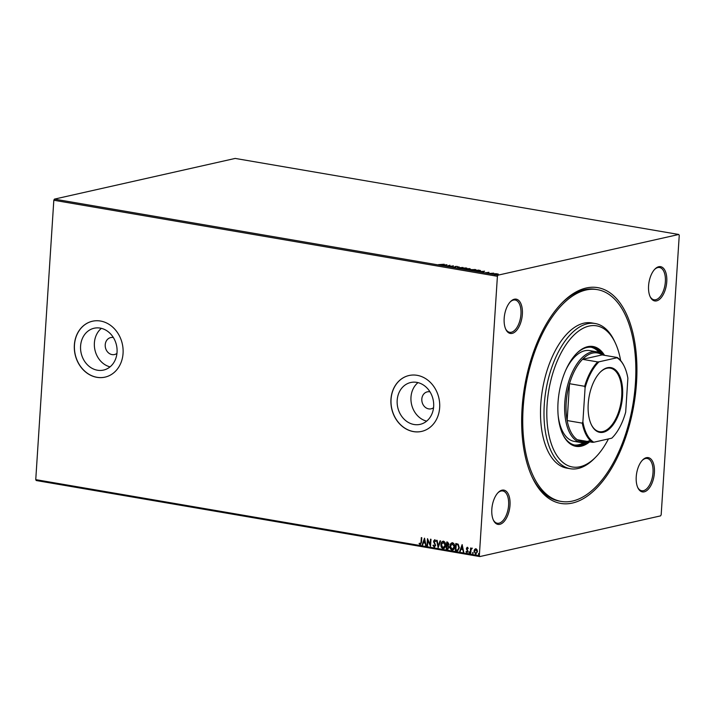 <?xml version="1.0" encoding="UTF-8"?>
<svg xmlns="http://www.w3.org/2000/svg" width="715" height="715" viewBox="0 0 715 715"><rect width="100%" height="100%" fill="white"/><g stroke="black" fill="none" stroke-linecap="round" stroke-linejoin="round"><path stroke-width="1.07" d="M636.52 382.641A109.475 55.395 -80.3 0 1 593.45 491.178A109.475 55.395 -80.3 0 1 532.282 477.414A109.475 55.395 -80.3 0 1 522.066 408.408A109.475 55.395 -80.3 0 1 562.24 302.651A109.475 55.395 -80.3 0 1 636.52 382.641M531.853 476.485A107.429 54.358 99.7 0 0 559.398 501.108L561.141 501.412A107.429 54.358 -80.3 0 1 523.139 408.167A107.429 54.358 -80.3 0 1 597.445 289.647A107.429 54.358 -80.3 0 1 635.447 382.882A107.429 54.358 -80.3 0 1 561.141 501.412M522.361 314.251A17.392 8.803 -80.3 0 1 515.515 331.501A17.392 8.803 -80.3 0 1 505.791 329.311A17.392 8.803 -80.3 0 1 504.173 318.345A17.392 8.803 -80.3 0 1 510.555 301.542A17.392 8.803 -80.3 0 1 522.361 314.251M505.585 328.837A16.373 8.285 99.7 0 0 509.625 332.287A16.373 8.285 99.7 0 0 520.949 314.225A16.373 8.285 99.7 0 0 515.158 300.014A16.373 8.285 99.7 0 0 510.197 301.927M666.764 281.755A17.392 8.803 -80.3 0 1 659.918 298.995A17.392 8.803 -80.3 0 1 650.203 296.805A17.392 8.803 -80.3 0 1 648.577 285.848A17.392 8.803 -80.3 0 1 654.958 269.046A17.392 8.803 -80.3 0 1 666.764 281.755M649.989 296.332A16.373 8.285 99.7 0 0 654.037 299.782A16.373 8.285 99.7 0 0 665.361 281.719A16.373 8.285 99.7 0 0 659.57 267.517A16.373 8.285 99.7 0 0 654.6 269.421M654.413 472.704A17.392 8.803 -80.3 0 1 647.576 489.945A17.392 8.803 -80.3 0 1 637.851 487.764A17.392 8.803 -80.3 0 1 636.234 476.798A17.392 8.803 -80.3 0 1 642.615 459.995A17.392 8.803 -80.3 0 1 654.413 472.704M637.637 487.29A16.373 8.285 99.7 0 0 641.686 490.74A16.373 8.285 99.7 0 0 653.01 472.678A16.373 8.285 99.7 0 0 647.218 458.467A16.373 8.285 99.7 0 0 642.258 460.371M510.01 505.21A17.392 8.803 -80.3 0 1 503.163 522.451A17.392 8.803 -80.3 0 1 493.448 520.261A17.392 8.803 -80.3 0 1 491.822 509.303A17.392 8.803 -80.3 0 1 498.203 492.501A17.392 8.803 -80.3 0 1 510.01 505.21M493.234 519.787A16.373 8.285 99.7 0 0 497.283 523.237A16.373 8.285 99.7 0 0 508.606 505.183A16.373 8.285 99.7 0 0 502.815 490.973A16.373 8.285 99.7 0 0 497.846 492.876M113.381 337.552A8.696 7.347 -102.7 0 0 110.709 337.569A8.696 7.347 -102.7 0 0 105.221 344.791A8.696 7.347 -102.7 0 0 114.525 354.542A8.696 7.347 -102.7 0 0 116.947 353.407M429.974 391.829A8.696 7.347 -102.7 0 0 427.302 391.847A8.696 7.347 -102.7 0 0 421.823 399.068A8.696 7.347 -102.7 0 0 431.127 408.819A8.696 7.347 -102.7 0 0 433.549 407.693M80.589 346.033A21.441 18.107 -102.7 0 0 103.523 370.084A21.441 18.107 -102.7 0 0 117.046 352.289A21.441 18.107 -102.7 0 0 94.112 328.239A21.441 18.107 -102.7 0 0 80.589 346.033M101.378 328.346A21.441 18.107 -102.7 0 0 94.389 342.932A21.441 18.107 -102.7 0 0 110.047 366.867M397.183 400.311A21.441 18.107 -102.7 0 0 420.125 424.361A21.441 18.107 -102.7 0 0 433.648 406.567A21.441 18.107 -102.7 0 0 410.705 382.516A21.441 18.107 -102.7 0 0 397.183 400.311M417.98 382.632A21.441 18.107 -102.7 0 0 410.982 397.209A21.441 18.107 -102.7 0 0 426.649 421.144M390.953 399.292A28.645 24.185 -102.7 0 0 421.6 431.413A28.645 24.185 -102.7 0 0 439.662 407.639A28.645 24.185 -102.7 0 0 409.016 375.518A28.645 24.185 -102.7 0 0 390.953 399.292M409.069 375.5A28.645 24.185 -102.7 0 0 391.06 399.265A28.645 24.185 -102.7 0 0 421.653 431.404M74.36 345.005A28.645 24.185 -102.7 0 0 104.998 377.136A28.645 24.185 -102.7 0 0 123.06 353.362A28.645 24.185 -102.7 0 0 92.423 321.232A28.645 24.185 -102.7 0 0 74.36 345.005M92.476 321.223A28.645 24.185 -102.7 0 0 74.467 344.988A28.645 24.185 -102.7 0 0 105.051 377.118M678.776 234.475L679.25 235.36L661.178 514.755L660.58 515.881L479.81 556.574L36.224 480.525L35.75 479.64L53.822 200.245L54.42 199.119L235.19 158.426L678.776 234.475L498.006 275.168L497.408 276.294L53.822 200.245M495.781 273.648L498.31 274.086L494.664 274.399L494.36 273.791L495.772 273.765M498.31 274.14L497.792 274.381M489.409 273.479L493.734 273.157L489.409 273.479M488.944 272.299L487.684 272.46L487.809 272.916L485.44 272.674L488.935 272.504M475.913 271.164L474.501 270.922L478.246 270.082L480.48 270.52L480.069 271.155L475.913 271.164M465.447 269.376L469.183 268.527L470.524 269.126L465.447 269.376M470.041 268.84L470.524 269.126M457.251 267.964L459.039 266.793L458.19 267.768L463.016 267.473L457.251 267.964M446.634 266.15L449.905 265.229L450.155 266.373L453.417 265.828L449.672 266.668L449.413 265.524L446.634 266.15M441.253 264.729L444.212 264.246L438.536 264.63L441.235 264.907M54.42 199.119L498.006 275.168M446.938 264.72L445.231 265.909L444.712 265.819L445.293 265.444L441.244 265.22L446.938 264.782M453.292 267.33L452.738 266.909L455.124 267.24L455.294 266.454L457.26 266.445L455.777 266.534L455.589 267.321L452.72 267.151M453.31 266.927L453.632 267.374M455.321 267.365L454.963 266.632M457.234 266.784L457.797 266.793M455.777 266.534L455.589 267.321M461.667 268.241L465.974 267.937C467.36 268.268 467.494 268.554 466.377 268.786L462.078 268.831C460.719 268.509 460.594 268.232 461.675 267.991L460.969 268.357M467.11 268.42L466.377 268.786M470.72 269.796L475.028 269.492C476.413 269.823 476.548 270.109 475.43 270.342L471.131 270.386C469.782 270.064 469.648 269.778 470.729 269.546L470.023 269.904M476.163 269.975L475.43 270.342M484.564 271.164L482.848 272.361L482.339 272.272L482.911 271.897L478.871 271.673L484.555 271.235M474.599 549.433L475.913 548.798L477.12 549.862L477.459 551.766L475.573 554.116L474.027 551.176L474.599 549.433L476.127 548.745M475.439 548.807L475.913 548.798M476.056 554.107L474.027 551.176M470.273 553.115L470.604 547.976L471.024 548.816L472.24 548.342L471.033 549.719L470.738 553.196L470.273 553.115L470.81 548.012M467.36 547.332L468.218 548.217L467.914 548.611L467.351 547.967L466.85 548.584L468.021 551.319L466.931 552.632L466.019 551.774L466.314 551.345L466.922 551.998L467.547 551.265L466.386 548.53L467.101 547.332M468.128 548.566L467.565 547.922L466.85 548.584M467.217 552.632L466.019 551.774M466.922 551.998L467.762 551.22L467.467 550.756M456.778 550.8L455.357 550.559L455.812 543.525L458.172 544.187L459.325 547.779L457.689 550.809L455.357 550.559M446.303 549.013L446.759 541.97L447.626 542.122L448.913 544.106L448.242 545.5L449.092 547.467L447.527 549.218L446.303 549.013L446.973 542.006M448.001 549.209L446.518 548.959M438.107 547.601L436.615 540.236L437.124 540.326L438.259 545.911L440.082 540.826L440.592 540.915L438.197 547.583M427.499 545.786L427.025 545.706L427.481 538.672L430.189 544.437L430.528 539.19L430.993 539.271L430.537 546.305L427.829 540.549L427.499 545.786M420.241 543.99L421.01 542.292L421.314 537.609L421.779 537.689L421.475 542.444L420.206 544.714L419.106 543.704L419.374 543.203L420.509 543.954M420.545 544.714L419.106 543.704M35.75 479.64L479.336 555.689L497.408 276.294M424.513 538.163L426.086 545.545L425.103 543.096L423.387 542.801L422.619 544.946L422.109 544.857L424.513 538.163M434.246 546.394L435.176 545.348L433.549 541.183L434.747 539.736L435.846 541.121L435.453 541.496L434.693 540.451L434.023 541.237L435.65 545.438L434.237 547.118L432.968 545.348L433.37 545.062L434.595 546.358M434.586 547.118L432.968 545.348M440.914 544.562C441.003 542.542 441.861 541.434 443.461 541.228C445.052 541.934 445.758 543.302 445.597 545.331C445.499 547.341 444.641 548.441 443.023 548.628C441.468 547.913 440.762 546.555 440.914 544.562L441.128 544.508C441.218 542.497 442.076 541.389 443.675 541.175M442.889 541.237L443.461 541.228M443.649 548.62L443.237 548.584C441.682 547.869 440.976 546.51 441.128 544.508M449.967 546.108C450.066 544.097 450.915 542.989 452.524 542.774C454.105 543.489 454.812 544.857 454.651 546.877C454.552 548.897 453.694 549.996 452.077 550.184C450.522 549.469 449.815 548.11 449.967 546.108L450.182 546.063C450.271 544.052 451.129 542.935 452.729 542.73M451.943 542.792L452.524 542.774M452.702 550.166L452.291 550.13C450.736 549.415 450.03 548.065 450.182 546.063M462.14 544.607L463.713 551.989L462.721 549.54L461.014 549.254L460.246 551.399L459.736 551.31L462.14 544.607M469.389 552.972L468.817 552.364L469.246 551.846L469.174 553.017L469.246 551.846M469.603 552.498L469.371 552.972M473.187 553.115L472.758 553.633L472.838 552.463M479.041 554.116L478.612 554.643L478.693 553.464M479.336 555.689L479.81 556.574M597.445 289.647L595.711 289.343A107.429 54.358 99.7 0 0 561.525 303.383M420.456 543.945L421.224 542.247L421.519 537.644M426.069 545.456L425.577 545.456M425.791 545.411L425.103 543.096M425.318 543.043L423.387 542.801M422.645 544.866L422.109 544.857M422.324 544.812L424.63 538.377M424.942 542.336L424.656 539.816L423.638 542.113L424.942 542.336L424.442 539.861M427.499 545.697L427.025 545.706M427.239 545.652L427.677 538.896M430.734 539.226L430.189 544.437M430.555 546.037L427.829 540.549M434.461 546.349L435.176 545.348M435.39 545.304L435.069 544.633M435.283 544.58L433.728 542.301M433.933 542.247L433.549 541.183M433.764 541.139L434.961 539.682M435.667 541.443L434.908 540.406L434.237 541.192M438.286 547.35L436.847 540.272M440.27 540.862L438.259 545.911M443.756 548.584L443.237 548.584M443.649 547.869L443.05 547.904L445.132 545.25L443.094 541.943M443.264 547.86L445.347 545.196L443.202 541.916M443.649 541.907L441.378 544.633L443.05 547.904M447.572 548.414L448.832 547.341L448.18 545.956L447.206 545.706L446.821 548.369L448.037 548.441M447.492 545.027L448.654 543.99L447.393 542.73L447.036 545.027L447.912 545.053M447.885 542.81L447.179 542.774M448.654 543.99L447.67 542.855M447.277 545.071L448.439 544.035M448.18 545.956L446.991 545.751M448.832 547.341L447.965 546.001M447.358 548.459L448.618 547.386M452.81 550.139L452.291 550.13M452.702 549.415L452.112 549.46L454.186 546.796L452.148 543.498M452.327 549.406L454.4 546.752L452.255 543.463M452.711 543.454L450.432 546.188L452.112 549.46M455.571 550.514L456.027 543.561M457.797 550.782L456.992 550.756M457.689 550.032L459.075 547.645L458.092 544.759L456.242 544.329L455.875 549.924L457.645 550.041L458.86 547.69L457.877 544.812L456.242 544.329M463.695 551.909L463.204 551.909M463.418 551.855L462.721 549.54M462.936 549.495L461.014 549.254M460.272 551.319L459.736 551.31M459.942 551.265L462.256 544.83M462.569 548.789L462.283 546.269L461.255 548.566L462.569 548.789L462.069 546.314M467.565 547.922L467.065 548.53L467.565 547.922M467.136 551.944L467.762 551.22L467.136 551.944M467.681 550.711L467.002 550.139M467.217 550.094L466.484 549.343M466.698 549.299L466.386 548.53M466.6 548.476L467.574 547.279M469.031 552.32L469.46 551.801M472.106 548.056L471.024 548.816M472.624 552.936L473.053 552.418M474.242 551.131L474.814 549.379M476.038 553.446L476.994 551.685L475.672 549.415M475.824 553.437L477.209 551.64L475.779 549.388M476.092 549.379L474.492 551.265L475.609 553.49M478.478 553.937L478.907 553.419M445.177 265.9L445.293 265.444M445.275 265.694L446.08 264.925L444.167 265.095L446.08 264.925M449.44 265.721L449.905 265.229M449.976 265.64L450.101 266.57M454.937 267.026L455.294 266.454M457.886 267.928L459.039 266.793M465.948 268.34C467.333 268.67 467.467 268.956 466.35 269.189M465.903 268.876L465.608 268.036L462.149 268.071L462.444 268.742L465.912 268.706L465.608 268.036M462.435 268.885L462.149 268.071M470.023 269.081L470.497 269.528M468.28 269.412L470.023 269.448M469.755 268.777L468.075 268.965L470.041 269.197M467.923 269.09L466.296 269.367L468.691 269.51L467.923 269.09M475.001 269.895C476.387 270.225 476.521 270.511 475.412 270.744M474.957 270.431L474.671 269.582L471.203 269.627L471.498 270.297L474.966 270.261L474.671 269.582M471.489 270.44L471.203 269.627M480.453 270.922L480.042 271.557M478.326 270.252L475.35 270.922L479.604 271.074L479.872 270.556L478.326 270.252M479.586 271.244L479.872 270.556M482.804 272.352L482.911 271.897M482.902 272.147L483.698 271.378L481.785 271.548L483.698 271.378M487.845 273.005L487.684 272.46M497.47 274.167L498.284 274.489M494.646 274.801L494.333 274.194M497.309 274.462L497.166 273.845L494.825 273.872L495.003 274.328L497.318 274.301L497.166 273.845M494.995 274.453L494.825 273.872M620.647 360.583A71.616 36.242 99.7 0 0 615.266 342.851A71.616 36.242 99.7 0 0 575.253 333.842A71.616 36.242 99.7 0 0 547.073 404.851A71.616 36.242 99.7 0 0 595.667 457.18A71.616 36.242 99.7 0 0 608.438 438.93M595.667 457.18L594.245 458.619A73.663 37.278 -80.3 0 1 570.329 468.727A73.663 37.278 -80.3 0 1 544.267 404.788A73.663 37.278 -80.3 0 1 595.22 323.52A73.663 37.278 -80.3 0 1 614.408 341.019L615.266 342.851M588.374 441.62A46.037 23.3 -80.3 0 1 581.081 442.549A46.037 23.3 -80.3 0 1 564.796 402.581A46.037 23.3 -80.3 0 1 596.641 351.789L589.687 350.591A46.037 23.3 99.7 0 0 565.86 369.959M599.233 352.54A49.621 25.105 99.7 0 0 591.153 347.249M576.263 353.818A49.621 25.105 -80.3 0 1 592.029 347.365A49.621 25.105 -80.3 0 1 601.967 354.086M604.533 355.319A50.649 25.624 99.7 0 0 593.075 346.507A50.649 25.624 99.7 0 0 558.04 402.375A50.649 25.624 99.7 0 0 575.95 446.339A50.649 25.624 99.7 0 0 589.696 441.843M603.657 355.167A50.649 25.624 99.7 0 0 592.637 346.435M595.22 323.52L591.743 322.921A73.663 37.278 99.7 0 0 540.781 404.19A73.663 37.278 99.7 0 0 566.843 468.128L570.329 468.727M575.521 446.258A50.649 25.624 99.7 0 0 588.829 441.691M586.863 442.147A49.621 25.105 -80.3 0 1 575.253 445.177A49.621 25.105 -80.3 0 1 562.553 433.844M574.395 444.998A49.621 25.105 99.7 0 0 583.78 442.692M558.111 415.156A46.037 23.3 99.7 0 0 574.127 441.352L581.081 442.549M622.559 396.137A32.845 16.615 -80.3 0 1 609.636 428.696A32.845 16.615 -80.3 0 1 591.287 424.567A32.845 16.615 -80.3 0 1 588.222 403.868A32.845 16.615 -80.3 0 1 600.269 372.14A32.845 16.615 -80.3 0 1 622.559 396.137M591.153 424.29A32.229 16.311 99.7 0 0 599.42 431.672A32.229 16.311 99.7 0 0 621.71 396.119A32.229 16.311 99.7 0 0 610.315 368.145A32.229 16.311 99.7 0 0 600.055 372.354M596.641 351.789A46.037 23.3 -80.3 0 1 603.21 355.096M584.664 386.306L569.524 383.705L567.147 420.554L582.278 423.146L582.895 421.743A44.401 22.469 99.7 0 0 593.781 442.228L611.79 438.17A44.401 22.469 99.7 0 0 612.299 437.669A44.401 22.469 99.7 0 0 625.688 412.108L627.877 378.262A44.401 22.469 99.7 0 0 624.454 366.786A44.401 22.469 99.7 0 0 616.991 357.768L598.982 361.826A44.401 22.469 99.7 0 0 585.085 387.888L584.664 386.306A45.018 22.782 -80.3 0 1 597.66 361.915L582.528 359.323L602.137 354.908A45.018 22.782 99.7 0 0 582.528 359.323A45.018 22.782 99.7 0 0 569.524 383.705A45.018 22.782 99.7 0 0 566.2 402.617A45.018 22.782 99.7 0 0 567.147 420.554A45.018 22.782 99.7 0 0 577.327 439.725A45.018 22.782 99.7 0 0 590.134 440.386M616.991 357.768L617.268 357.5A45.018 22.782 -80.3 0 1 624.195 366.241A45.018 22.782 -80.3 0 1 624.329 366.509M602.137 354.908L617.268 357.5M597.66 361.915L598.982 361.826M585.085 387.888L582.895 421.743M593.781 442.228L592.458 442.317A45.018 22.782 -80.3 0 1 582.278 423.146M577.327 439.725L592.458 442.317M624.454 366.786L624.195 366.241"/></g></svg>
